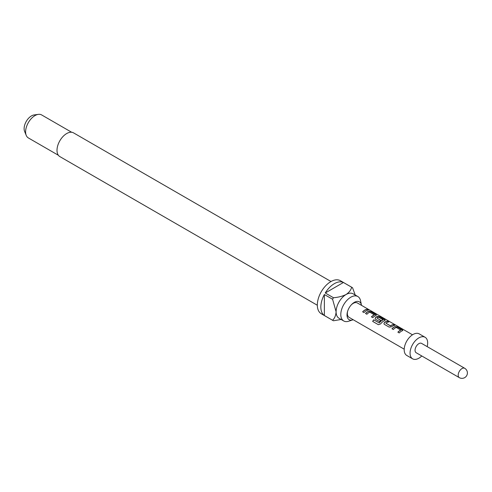 <?xml version="1.0" encoding="UTF-8"?>
<svg xmlns="http://www.w3.org/2000/svg" width="492" height="492" viewBox="0 0 492 492"><rect width="100%" height="100%" fill="white"/><g stroke="black" fill="none" stroke-linecap="round" stroke-linejoin="round"><path stroke-width="0.74" d="M370.064 310.311L369.633 310.046C368.145 309.21 367.696 309.081 368.293 309.659L369.498 309.966M402.807 330.427L397.511 327.112L395.051 326.688A8.136 4.699 120 0 0 394.135 327.137A8.136 4.699 120 0 0 392.05 328.785M400.808 329.947L400.808 330.04A8.303 4.791 120 0 0 400.051 330.415A8.303 4.791 120 0 0 397.88 332.149L399.24 332.936A8.303 4.791 120 0 1 401.411 331.202A8.303 4.791 120 0 1 402.345 330.747L402.837 330.347L402.296 329.702L397.554 326.959L395.07 326.547A8.303 4.791 120 0 0 394.135 327.002A8.303 4.791 120 0 0 391.964 328.736L393.317 329.517A8.303 4.791 120 0 1 395.488 327.783A8.303 4.791 120 0 1 396.244 327.401L400.796 330.181A8.136 4.699 120 0 0 400.051 330.55A8.136 4.699 120 0 0 397.973 332.205M388.588 321.959L387.432 321.288A8.136 4.699 120 0 0 385.322 322.045A8.136 4.699 120 0 0 384.387 322.672L383.932 323.828L384.412 324.376L389.16 327.112L391.644 326.756A8.303 4.791 120 0 1 392.598 326.11A8.303 4.791 120 0 1 394.75 325.341L393.397 324.56A8.303 4.791 120 0 0 391.238 325.329A8.303 4.791 120 0 0 390.463 325.833L385.9 323.201A8.303 4.791 120 0 1 386.675 322.697A8.303 4.791 120 0 1 388.828 321.922L387.475 321.141A8.303 4.791 120 0 0 385.322 321.909A8.303 4.791 120 0 0 384.369 322.549M394.51 325.378L393.354 324.708A8.136 4.699 120 0 0 391.238 325.464A8.136 4.699 120 0 0 390.482 325.962L390.463 325.833M385.181 320.249L379.886 316.934L377.425 316.516A8.136 4.699 120 0 0 376.509 316.959A8.136 4.699 120 0 0 375.574 317.586L375.15 318.822M383.034 319.683L383.022 319.917A8.136 4.699 120 0 0 382.278 320.292A8.136 4.699 120 0 0 379.32 322.949L373.723 319.812A8.303 4.791 120 0 0 372.665 321.399L378.36 324.683L380.611 323.933A8.303 4.791 120 0 1 383.785 321.024A8.303 4.791 120 0 1 384.719 320.569L385.211 320.175L384.67 319.523L379.929 316.78L377.444 316.368A8.303 4.791 120 0 0 376.509 316.823A8.303 4.791 120 0 0 375.556 317.463L375.119 318.742L375.599 319.29L379.486 321.528A8.303 4.791 120 0 1 380.796 320.372L376.94 318.029A8.303 4.791 120 0 1 377.715 317.518A8.303 4.791 120 0 1 378.471 317.137L383.034 319.775A8.303 4.791 120 0 0 382.278 320.157A8.303 4.791 120 0 0 379.258 322.863M380.71 320.433L376.94 318.029M376.368 315.163L371.073 311.848L368.613 311.424A8.136 4.699 120 0 0 367.696 311.873A8.136 4.699 120 0 0 365.611 313.521M374.369 314.683L374.369 314.769A8.303 4.791 120 0 0 373.613 315.151A8.303 4.791 120 0 0 371.442 316.885L372.801 317.672A8.303 4.791 120 0 1 374.972 315.938A8.303 4.791 120 0 1 375.906 315.483L376.398 315.083L375.857 314.437L371.116 311.694L368.631 311.282A8.303 4.791 120 0 0 367.696 311.737A8.303 4.791 120 0 0 365.525 313.465L366.878 314.253A8.303 4.791 120 0 1 369.049 312.518A8.303 4.791 120 0 1 369.806 312.137L374.357 314.917A8.136 4.699 120 0 0 373.613 315.286A8.136 4.699 120 0 0 371.534 316.94M368.071 310.114L366.915 309.443A8.136 4.699 120 0 0 364.8 310.2A8.136 4.699 120 0 0 362.721 311.848M361.497 305.347A10.301 5.947 120 0 0 361.417 304.886A10.301 5.947 120 0 0 354.295 302.371A10.301 5.947 120 0 0 351.516 304.616A10.301 5.947 120 0 0 347.567 311.448A10.301 5.947 120 0 0 352.758 319.886A10.301 5.947 120 0 0 353.194 319.726M361.417 304.886L360.531 300.673A14.114 8.149 120 0 0 357.832 296.522A14.114 8.149 120 0 0 350.778 297.223A14.114 8.149 120 0 0 341.559 309.659A14.114 8.149 120 0 0 343.724 320.969A14.114 8.149 120 0 0 348.662 321.227L352.758 319.886M331.018 281.522L73.542 132.871A13.696 7.909 120 0 0 66.691 133.547A13.696 7.909 120 0 0 57.742 145.614A13.696 7.909 120 0 0 59.846 156.591L317.322 305.243M343.724 320.969L339.025 318.256A14.114 8.149 -60 0 1 336.104 311.793A14.114 8.149 -60 0 1 346.079 294.511A14.114 8.149 -60 0 1 353.139 293.816L357.832 296.522M343.434 282.482L325.249 292.986A19.09 11.021 120 0 1 334.345 283.669A19.09 11.021 120 0 1 343.434 282.482L351.651 287.23A19.09 11.021 -60 0 1 352.106 287.469L340.366 280.692A19.09 11.021 120 0 0 330.821 281.633A19.09 11.021 120 0 0 318.349 298.459A19.09 11.021 120 0 0 321.276 313.755L333.016 320.532A19.09 11.021 -60 0 1 332.58 320.261L324.363 315.52A19.09 11.021 120 0 1 324.363 294.517L324.363 315.52M341.122 319.468L333.465 320.772A19.09 11.021 -60 0 1 333.016 320.532M325.249 292.986L333.465 297.728A19.09 11.021 -60 0 0 332.58 299.259L324.363 294.517M71.66 132.262L41.636 114.931A13.284 7.669 120 0 0 38.345 114.365A13.284 7.669 120 0 0 34.993 115.589A13.284 7.669 120 0 0 26.224 135.368A13.284 7.669 120 0 0 28.358 137.932L58.376 155.263M38.345 114.365L34.102 114.944A10.406 6.009 120 0 0 31.476 115.903A10.406 6.009 120 0 0 24.6 131.395L26.224 135.368M351.233 304.923A8.303 4.791 -60 0 1 353.219 303.373A8.303 4.791 -60 0 1 357.37 302.967L369.246 309.825M418.864 343.65A5.394 3.118 120 0 0 415.34 348.404A5.394 3.118 120 0 0 416.164 352.727L459.307 377.635A5.394 3.118 -60 0 1 458.187 375.162A5.394 3.118 -60 0 1 462.006 368.557A5.394 3.118 -60 0 1 464.7 368.287L421.564 343.379A5.394 3.118 120 0 0 418.864 343.65M427.173 346.62A12.454 7.189 120 0 0 425.088 337.272L419.221 333.883A12.454 7.189 120 0 0 412.991 334.498A12.454 7.189 120 0 0 404.861 345.47A12.454 7.189 120 0 0 406.767 355.452L412.64 358.84A12.454 7.189 120 0 0 418.864 358.219A12.454 7.189 120 0 0 421.779 355.968M425.088 337.272A12.454 7.189 120 0 0 418.864 337.887A12.454 7.189 120 0 0 410.728 348.859A12.454 7.189 120 0 0 412.64 358.84M404.203 349.179L349.068 317.34A8.303 4.791 -60 0 1 347.69 311.055M366.159 310.846A8.303 4.791 120 0 0 363.988 312.58L362.629 311.799A8.303 4.791 120 0 1 364.8 310.065A8.303 4.791 120 0 1 366.958 309.296L368.311 310.077A8.303 4.791 120 0 0 366.159 310.846M367.911 309.296L368.293 309.659M390.482 325.962L385.9 323.201M352.106 287.469A19.09 11.021 -60 0 1 352.536 287.74L355.236 295.028M351.651 287.23C351.011 289.991 349.154 292.42 346.079 294.511C342.42 296.295 338.219 297.365 333.465 297.728M332.58 299.259L336.104 311.793C335.827 315.501 334.652 318.324 332.58 320.261M369.633 310.046L369.553 310.194C368.071 309.357 367.629 309.234 368.237 309.812M379.32 322.949L373.785 319.892A8.136 4.699 120 0 0 372.752 321.448L372.665 321.399M372.752 321.448L378.366 324.689M384.387 322.672L383.963 323.908M369.929 310.218L412.505 334.8M459.307 377.635A5.394 5.394 0 0 0 466.674 375.66A5.394 5.394 0 0 0 464.7 368.287"/></g></svg>
